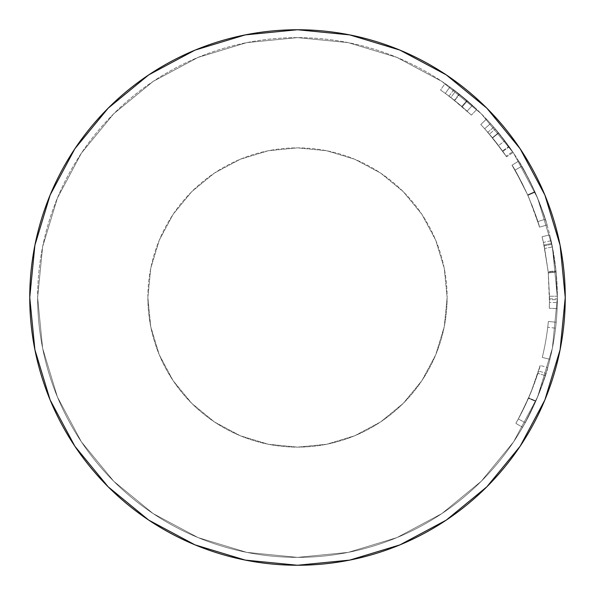 <?xml version="1.0" encoding="UTF-8"?>
<svg xmlns="http://www.w3.org/2000/svg" width="595" height="595" viewBox="0 0 595 595"><rect width="100%" height="100%" fill="white"/><g stroke="black" fill="none" stroke-linecap="round" stroke-linejoin="round"><path stroke-width="0.45" stroke-dasharray="2.98 2.23" d="M548.3 272.941L549.497 297.5L548.233 272.25L544.157 245.884A251.997 251.997 0 0 0 543.986 245.066L542.067 236.75A251.997 251.997 0 0 1 543.413 242.44L548.173 271.64A251.997 251.997 0 0 1 548.3 272.941L556.139 272.175A259.874 259.874 0 0 0 556.005 270.837L551.096 240.715A259.874 259.874 0 0 0 549.713 234.854L551.691 243.429A259.874 259.874 0 0 1 551.863 244.27L556.065 271.461L557.374 298.876A259.874 259.874 0 0 1 557.366 299.746L557.136 308.597A259.874 259.874 0 0 0 557.322 302.587L557.374 297.5A259.874 259.874 0 0 1 297.5 557.374A259.874 259.874 0 0 1 37.626 297.5A259.874 259.874 0 0 0 297.5 557.374A259.874 259.874 0 0 0 557.374 297.5L552.383 348.201L537.59 396.947L513.582 441.877L481.258 481.258L441.877 513.582L396.947 537.59L348.201 552.383L297.5 557.374L246.799 552.383L198.053 537.59L153.123 513.582L113.742 481.258L81.418 441.877L57.41 396.947L42.617 348.201L37.626 297.5L42.617 246.799L57.41 198.053L81.418 153.123L113.742 113.742L153.123 81.418L198.053 57.41L246.799 42.617L297.5 37.626L348.201 42.617L396.947 57.41L441.877 81.418L481.258 113.742L513.582 153.123L537.59 198.053L552.383 246.799L557.374 297.5A259.874 259.874 0 0 0 297.5 37.626A259.874 259.874 0 0 0 37.626 297.5A259.874 259.874 0 0 1 297.5 37.626A259.874 259.874 0 0 1 557.374 297.5L556.139 272.175A259.874 259.874 0 0 0 556.005 270.837L548.173 271.64L544.685 248.479L552.413 246.947L556.005 270.837L548.173 271.64A251.997 251.997 0 0 1 548.3 272.941L556.139 272.175L557.374 296.206L549.497 296.243L548.3 272.941M147.872 297.5A149.628 149.628 0 0 1 297.5 147.872A149.628 149.628 0 0 1 447.128 297.5A149.628 149.628 0 0 0 297.5 147.872A149.628 149.628 0 0 0 147.872 297.5L150.751 326.692L159.267 354.761L173.093 380.629L191.702 403.298L214.371 421.907L240.239 435.733L268.308 444.249L297.5 447.128L326.692 444.249L354.761 435.733L380.629 421.907L403.298 403.298L421.907 380.629L435.733 354.761L444.249 326.692L447.128 297.5L444.249 268.308L435.733 240.239L421.907 214.371L403.298 191.702L380.629 173.093L354.761 159.267L326.692 150.751L297.5 147.872L268.308 150.751L240.239 159.267L214.371 173.093L191.702 191.702L173.093 214.371L159.267 240.239L150.751 268.308L147.872 297.5A149.628 149.628 0 0 0 297.5 447.128A149.628 149.628 0 0 0 447.128 297.5A149.628 149.628 0 0 1 297.5 447.128A149.628 149.628 0 0 1 147.872 297.5L150.751 268.308L159.267 240.239L173.093 214.371L191.702 191.702L214.371 173.093L240.239 159.267L268.308 150.751L297.5 147.872L326.692 150.751L354.761 159.267L380.629 173.093L403.298 191.702L421.907 214.371L435.733 240.239L444.249 268.308L447.128 297.5L444.249 326.692L435.733 354.761L421.907 380.629L403.298 403.298L380.629 421.907L354.761 435.733L326.692 444.249L297.5 447.128L268.308 444.249L240.239 435.733L214.371 421.907L191.702 403.298L173.093 380.629L159.267 354.761L150.751 326.692L147.872 297.5M74.873 446.257L50.129 399.966L34.897 349.734L29.75 297.5A267.75 267.75 0 0 0 297.5 565.25A267.75 267.75 0 0 0 565.25 297.5L560.103 349.734L544.871 399.966L520.127 446.257L486.829 486.829M522.641 427.292L530.219 413.153L535.879 400.985L541.889 385.865L545.92 373.801L536.846 398.732L525.214 422.725L518.312 418.932L528.658 397.847L535.879 400.985C531.923 409.91 528.367 417.154 525.214 422.725L535.716 401.365C542.417 384.563 545.875 375.207 546.076 373.303L545.92 373.801L546.076 373.303C545.883 375.133 542.491 384.363 535.879 400.985L528.658 397.847C535.061 381.745 538.356 372.797 538.542 371.005L546.076 373.303L538.542 371.005C538.349 372.842 535.002 381.916 528.494 398.219L535.716 401.365L528.494 398.219L518.312 418.932L525.214 422.725L518.312 418.932L515.82 423.357L522.641 427.292L515.82 423.357C519.502 417.192 523.719 408.825 528.479 398.256L535.701 401.402L541.331 387.39L547.757 367.561L544.715 377.632L538.415 394.931L532.28 408.906L525.452 422.294L535.701 401.402C530.792 412.313 526.434 420.948 522.641 427.292C526.434 420.948 530.799 412.298 535.731 401.328C543.681 381.016 547.69 369.755 547.757 367.561L545.34 375.661C543.19 382.756 539.977 391.332 535.701 401.402L528.479 398.256C532.637 388.476 535.753 380.16 537.835 373.296L545.34 375.661L537.835 373.296L540.171 365.434L547.757 367.561L540.171 365.434C540.111 367.561 536.221 378.472 528.516 398.181L535.731 401.328L528.516 398.181C523.719 408.832 519.487 417.221 515.82 423.357L522.641 427.292L515.82 423.357L518.312 418.932L525.214 422.725L522.641 427.292M556.199 322.237A259.874 259.874 0 0 1 549.921 359.291A259.874 259.874 0 0 0 556.199 322.237L548.352 321.486A251.997 251.997 0 0 1 542.276 357.416L549.921 359.291A259.874 259.874 0 0 0 555.559 328.187A259.874 259.874 0 0 1 549.921 359.291A259.874 259.874 0 0 0 555.559 328.187A259.874 259.874 0 0 1 549.921 359.291L542.276 357.416L549.921 359.291A259.874 259.874 0 0 0 555.559 328.187L547.735 327.257A251.997 251.997 0 0 1 542.276 357.416L549.921 359.291A259.874 259.874 0 0 0 555.559 328.187L547.735 327.257A251.997 251.997 0 0 1 542.276 357.416L549.921 359.291A259.874 259.874 0 0 0 555.559 328.187L547.735 327.257A251.997 251.997 0 0 1 542.276 357.416L549.921 359.291A259.874 259.874 0 0 0 555.559 328.187L547.735 327.257A251.997 251.997 0 0 1 542.276 357.416L549.921 359.291A259.874 259.874 0 0 0 556.199 322.237L548.352 321.486A251.997 251.997 0 0 1 542.276 357.416L549.921 359.291A259.874 259.874 0 0 0 556.199 322.237M445.03 83.56A259.874 259.874 0 0 1 455.599 91.251L476.275 108.892L465.342 99.097L453.747 89.845A259.874 259.874 0 0 0 445.03 83.56L440.553 90.038A251.997 251.997 0 0 1 449.017 96.137L453.747 89.845L466.971 100.488L476.833 109.413L455.599 91.251L450.809 97.498L462.226 106.795L467.373 100.838L462.226 106.795L471.396 115.118L476.833 109.413L471.396 115.118L461.839 106.453L466.971 100.488L461.839 106.453L449.017 96.137L453.747 89.845A259.874 259.874 0 0 0 449.917 87.011L445.298 93.393L449.917 87.011A259.874 259.874 0 0 0 445.03 83.56L440.553 90.038A251.997 251.997 0 0 1 450.809 97.498L455.599 91.251A259.874 259.874 0 0 0 445.03 83.56M486.479 119.112A259.874 259.874 0 0 1 495.382 129.041L504.835 140.822L512.652 151.747L498.521 132.804L513.135 152.454A259.874 259.874 0 0 0 508.918 146.377L493.753 127.152A259.874 259.874 0 0 0 486.479 119.112L480.753 124.519A251.997 251.997 0 0 1 484.687 128.78A251.997 251.997 0 0 1 487.803 132.313L493.753 127.152L508.918 146.377L502.507 150.959A251.997 251.997 0 0 1 506.598 156.849L513.135 152.454L498.521 132.804L512.652 151.747L504.835 140.822L495.382 129.041L489.387 134.15L498.551 145.574L504.835 140.822L498.551 145.574L506.137 156.165L512.652 151.747L506.137 156.165L492.429 137.795L498.521 132.804L492.429 137.795L506.598 156.849L513.135 152.454A259.874 259.874 0 0 0 508.918 146.377L502.507 150.959L487.803 132.313L493.753 127.152A259.874 259.874 0 0 0 490.533 123.507L484.687 128.78L490.533 123.507A259.874 259.874 0 0 0 486.479 119.112L480.753 124.519A251.997 251.997 0 0 1 489.387 134.15L495.382 129.041A259.874 259.874 0 0 0 486.479 119.112M546.998 224.806L546.872 224.36L546.998 224.806M546.322 222.515L540.186 204.546L535.069 192.155L529.282 179.973L519.011 161.602L529.074 179.571L534.846 191.664L540.067 204.241L546.322 222.515M518.766 161.208L519.019 161.609L518.766 161.208M446.257 520.127L399.966 544.871L349.734 560.103L297.5 565.25L245.266 560.103L195.034 544.871L148.743 520.127M520.127 148.743L544.871 195.034L560.103 245.266L565.25 297.5A267.75 267.75 0 0 0 297.5 29.75A267.75 267.75 0 0 0 29.75 297.5L34.897 245.266L50.129 195.034L74.873 148.743M148.743 74.873L195.034 50.129L245.266 34.897L297.5 29.75L349.734 34.897L399.966 50.129L446.257 74.873M37.626 297.5L42.617 348.201L57.41 396.947L81.418 441.877L113.742 481.258L153.123 513.582L198.053 537.59L246.799 552.383L297.5 557.374L348.201 552.383L396.947 537.59L441.877 513.582L481.258 481.258L513.582 441.877L537.59 396.947L552.383 348.201L557.374 297.5L552.383 246.799L537.59 198.053L513.582 153.123L481.258 113.742L441.877 81.418L396.947 57.41L348.201 42.617L297.5 37.626L246.799 42.617L198.053 57.41L153.123 81.418L113.742 113.742L81.418 153.123L57.41 198.053L42.617 246.799L37.626 297.5M518.312 418.932L515.82 423.357L518.312 418.932M523.169 409.65L530.658 393.109L538.393 371.488L530.792 392.782L523.169 409.65M538.505 371.116L538.393 371.488L538.505 371.116M517.115 421.089L518.543 418.516L517.115 421.089M521.748 412.461L518.55 418.501L525.169 405.53L531.119 391.979L540.171 365.434L531.752 390.402L521.748 412.461M542.276 357.416A251.997 251.997 0 0 0 548.352 321.486A251.997 251.997 0 0 1 542.276 357.416A251.997 251.997 0 0 0 547.735 327.257A251.997 251.997 0 0 1 542.276 357.416A251.997 251.997 0 0 0 547.735 327.257A251.997 251.997 0 0 1 542.276 357.416M549.497 296.243L557.374 296.206L557.322 302.587L549.453 302.431L549.497 296.243M549.453 302.431A251.997 251.997 0 0 1 549.267 308.262L557.136 308.597A259.874 259.874 0 0 0 557.322 302.587L549.453 302.431A251.997 251.997 0 0 1 549.267 308.262L557.136 308.597L557.366 299.746L549.49 299.679L549.267 308.262L549.49 299.679L557.366 299.746A259.874 259.874 0 0 0 557.374 298.876L549.497 298.831A251.997 251.997 0 0 1 549.49 299.679A251.997 251.997 0 0 0 549.497 298.831L557.374 298.876L556.065 271.461L548.233 272.25L549.453 302.431M548.233 272.25L556.065 271.461L551.863 244.27L544.157 245.884L548.233 272.25M544.157 245.884L551.863 244.27A259.874 259.874 0 0 0 551.691 243.429L543.986 245.066A251.997 251.997 0 0 1 544.157 245.884M543.986 245.066L551.691 243.429L549.713 234.854L542.067 236.75L543.986 245.066M542.067 236.75A251.997 251.997 0 0 1 543.413 242.44L551.096 240.715A259.874 259.874 0 0 0 549.713 234.854L542.067 236.75M544.685 248.479L543.413 242.44L551.096 240.715L552.413 246.947L544.685 248.479M547.043 224.947L539.479 227.149C539.427 225.2 535.56 214.602 527.869 195.346L535.069 192.155C542.982 211.976 546.976 222.909 547.043 224.947C546.991 222.894 542.923 211.798 534.846 191.664C525.467 172.557 520.075 162.361 518.691 161.081C520.194 162.547 525.653 172.9 535.069 192.155L527.869 195.346C518.766 176.722 513.47 166.674 511.983 165.217L518.691 161.081L511.983 165.217C513.336 166.474 518.565 176.358 527.653 194.877L534.846 191.664L527.653 194.877C535.485 214.393 539.427 225.155 539.479 227.149L547.043 224.947M529.007 197.964L522.06 183.141L512.302 165.73L522.269 183.558L527.869 195.346L532.845 207.417L538.787 224.813L529.007 197.964M539.315 226.583L538.78 224.791L539.315 226.583M512.064 165.336L512.302 165.73L512.064 165.336M516.021 171.992L527.772 195.138L516.021 171.992M528.873 197.644L527.772 195.138L528.873 197.644M531.93 205.044L537.642 221.109L531.93 205.044M521.77 166.206L514.972 170.185C516.163 171.561 520.424 179.876 527.772 195.138L534.965 191.932C527.393 176.202 522.998 167.626 521.77 166.206C522.931 167.507 527.334 176.083 534.965 191.932L527.772 195.138C534.28 211.084 537.62 219.905 537.798 221.593L545.303 219.228C545.109 217.45 541.666 208.354 534.965 191.932C541.636 208.257 545.08 217.354 545.303 219.228L537.798 221.593C537.575 219.778 534.236 210.957 527.772 195.138L534.965 191.932L527.772 195.138C520.372 179.772 516.103 171.457 514.972 170.185L521.77 166.206L530.309 182.018L536.102 194.528L530.279 181.966L521.77 166.206M489.387 134.15A251.997 251.997 0 0 0 480.753 124.519A251.997 251.997 0 0 1 484.687 128.78A251.997 251.997 0 0 1 487.803 132.313L502.507 150.959A251.997 251.997 0 0 1 506.598 156.849L492.429 137.795L497.502 144.191L506.137 156.165L497.234 143.841L489.387 134.15M496.014 142.264L484.687 128.78A251.997 251.997 0 0 1 492.578 137.973L496.014 142.264M502.604 151.085L501.92 150.133L502.604 151.085M502.827 151.398L509.238 146.831L498.491 132.767L492.4 137.757L502.827 151.398L492.578 137.973L498.677 132.99A259.874 259.874 0 0 0 490.533 123.507L484.687 128.78L492.4 137.757L498.491 132.767L490.533 123.507L484.687 128.78A251.997 251.997 0 0 1 492.578 137.973L498.677 132.99L509.238 146.831L502.827 151.398M450.809 97.498A251.997 251.997 0 0 0 440.553 90.038A251.997 251.997 0 0 1 449.017 96.137L460.069 104.951L471.396 115.118L450.809 97.498M458.738 103.835L445.298 93.393A251.997 251.997 0 0 1 454.706 100.548L458.738 103.835M467.149 111.161L472.452 105.337L459.214 94.07L454.312 100.235L467.149 111.161L454.706 100.548L459.615 94.389A259.874 259.874 0 0 0 449.917 87.011L445.298 93.393L454.312 100.235L459.214 94.07L449.917 87.011L445.298 93.393A251.997 251.997 0 0 1 454.706 100.548L459.615 94.389L472.452 105.337L467.149 111.161M537.196 197.086L544.656 217.182L537.196 197.086M545.146 218.722L544.648 217.16L545.146 218.722M498.677 132.99A259.874 259.874 0 0 0 490.533 123.507L498.491 132.767L509.008 146.511L498.677 132.99M459.615 94.389A259.874 259.874 0 0 0 449.917 87.011L471.307 104.296L459.615 94.389M472.177 105.084L471.329 104.318L472.177 105.084"/><path stroke-width="0.89" d="M565.25 297.5A267.75 267.75 0 0 1 297.5 565.25A267.75 267.75 0 0 1 29.75 297.5L34.897 349.734L50.129 399.966L74.873 446.257L108.171 486.829L148.743 520.127L195.034 544.871L245.266 560.103L297.5 565.25L349.734 560.103L399.966 544.871L446.257 520.127L486.829 486.829L520.127 446.257L544.871 399.966L560.103 349.734L565.25 297.5L560.103 245.266L544.871 195.034L520.127 148.743L486.829 108.171L446.257 74.873L399.966 50.129L349.734 34.897L297.5 29.75L245.266 34.897L195.034 50.129L148.743 74.873L108.171 108.171L74.873 148.743L50.129 195.034L34.897 245.266L29.75 297.5A267.75 267.75 0 0 1 297.5 29.75A267.75 267.75 0 0 1 565.25 297.5M486.829 486.829L446.257 520.127M148.743 520.127L108.171 486.829L74.873 446.257M74.873 148.743L108.171 108.171L148.743 74.873M446.257 74.873L486.829 108.171L520.127 148.743"/></g></svg>
